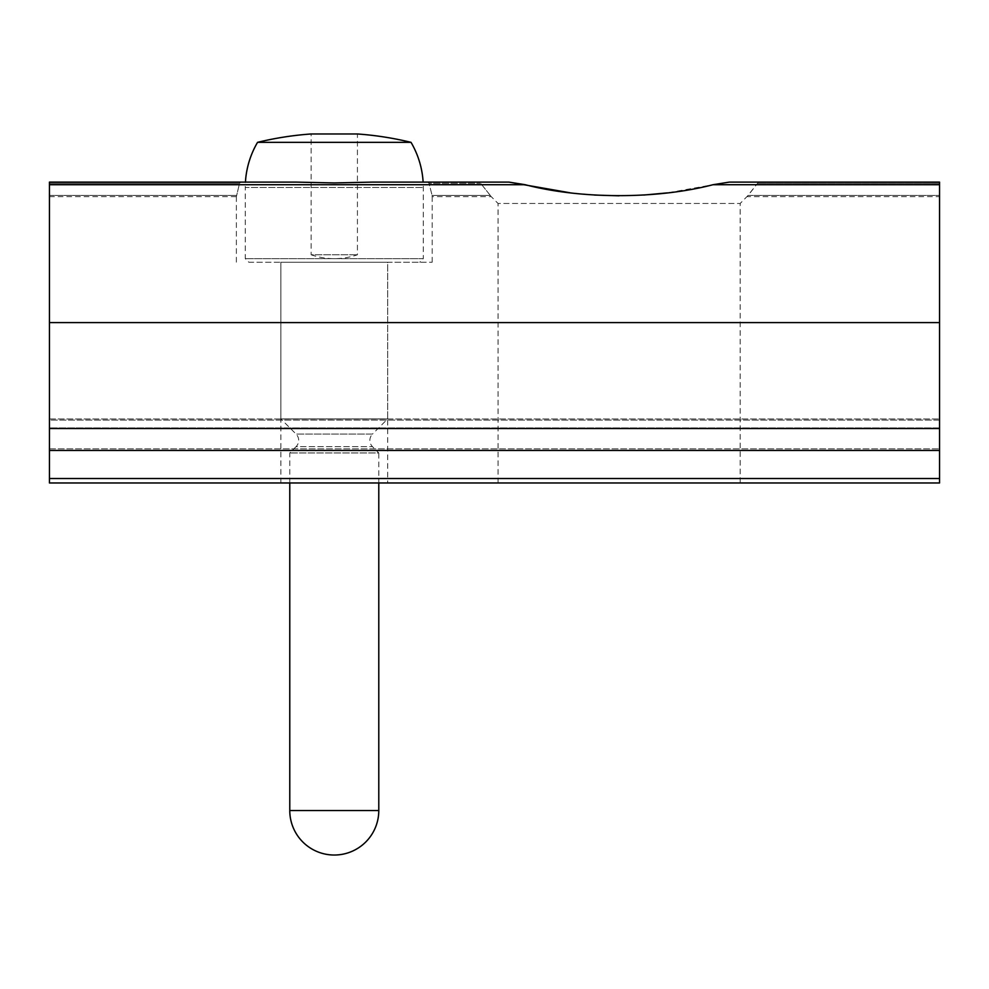 <?xml version="1.0" encoding="UTF-8"?>
<svg xmlns="http://www.w3.org/2000/svg" width="989" height="989" viewBox="0 0 989 989"><rect width="100%" height="100%" fill="white"/><g stroke="black" fill="none" stroke-linecap="round" stroke-linejoin="round"><path stroke-width="0.74" stroke-dasharray="4.95 3.71" d="M334.282 482.966L387.688 482.966L334.282 482.966M334.282 262.221L432.193 262.221L334.282 262.221M248.832 262.221L419.732 262.221L248.832 262.221L245.272 258.661L245.272 187.453L423.292 187.453L245.272 187.453A89.01 89.01 0 0 1 245.433 182.112L296.267 182.112L240.822 182.112L239.511 183.373L236.383 196.65L239.511 183.373L240.822 182.112L49.45 182.112L296.267 182.112L334.282 182.94L372.297 182.112L508.927 182.112L479.714 182.112L491.261 196.675L479.714 182.112L427.743 182.112L479.714 182.112M740.168 482.966L498.06 482.966L740.168 482.966L740.168 203.474L498.06 203.474L491.261 196.675L432.181 196.675M240.822 182.112L49.45 182.112L49.45 482.966L939.55 482.966L939.55 184.72L712.982 184.72L667.365 192.88M643.901 195.043L619.027 195.81M594.414 195.043L570.084 192.793M498.06 482.966L498.06 203.474L740.168 203.474L748.154 195.402L758.514 182.112L939.55 182.112L939.55 183.373L939.55 182.112L729.301 182.112L939.55 182.112L939.55 184.72M49.45 183.373L49.45 196.675L49.45 183.373L239.511 183.373L49.45 183.373M429.053 183.373L427.743 182.112L429.053 183.373L432.082 195.402L429.053 183.373L480.122 183.373L429.053 183.373M432.082 195.402L432.181 196.65L432.082 195.402L490.074 195.402L432.082 195.402M758.514 182.112L746.967 196.675L939.55 196.675L939.55 183.373L939.55 196.675M427.743 182.112L423.131 182.112A89.01 89.01 0 0 1 423.292 187.453L423.292 258.661L245.272 258.661L423.292 258.661L419.732 262.221M939.55 420.078L939.55 448.845L939.55 419.002L939.55 420.078L49.45 420.078L49.45 448.845L49.45 419.002L49.45 420.078L939.55 420.078M939.55 427.903L939.55 419.002L939.55 427.903L49.45 427.903L939.55 427.903M289.777 482.966L289.777 452.95L296.07 446.657L372.494 446.657L296.07 446.657A8.901 8.901 0 0 0 296.07 434.072L280.876 418.879L387.688 418.879L372.494 434.072L296.07 434.072L372.494 434.072A8.901 8.901 0 0 0 372.494 446.657L378.787 452.95L289.777 452.95L378.787 452.95L378.787 482.966M357.425 133.972L311.139 133.972L311.139 254.791L357.425 254.791L311.139 254.791A71.208 71.208 0 0 0 357.425 254.791L357.425 133.972M311.139 142.342L357.425 142.342M280.876 482.966L280.876 262.221L280.876 418.879L387.688 418.879L387.688 262.221L280.876 262.221L387.688 262.221L387.688 482.966M49.45 195.402L236.482 195.402L49.45 195.402M49.45 184.72L525.246 184.72M758.106 183.373L939.55 183.373L758.106 183.373M748.154 195.402L939.55 195.402L748.154 195.402M49.45 448.845L939.55 448.845L49.45 448.845M49.45 322.599L939.55 322.599M49.45 428.534L939.55 428.534M49.45 478.515L939.55 478.515M378.787 810.523L289.777 810.523M236.371 196.65L236.371 262.221M49.45 196.675L236.383 196.675M49.45 450.465L939.55 450.465M49.45 419.002L939.55 419.002L49.45 419.002M432.193 196.65L432.193 262.221"/><path stroke-width="1.48" d="M240.822 182.112L245.433 182.112A89.01 89.01 0 0 1 257.548 142.342L311.139 142.342M570.084 192.793L508.927 182.112L372.297 182.112L334.282 182.94L296.267 182.112L49.45 182.112L49.45 482.966L939.55 482.966L939.55 182.112L729.301 182.112L712.982 184.72L729.301 182.112L758.514 182.112M49.45 184.72L525.246 184.72L508.927 182.112L479.714 182.112M667.365 192.88L643.901 195.043M619.027 195.81L594.414 195.043M525.246 184.72C580.877 199.234 656.98 199.333 712.982 184.72L939.55 184.72M357.425 142.342L411.016 142.342A89.01 89.01 0 0 1 423.131 182.112L427.743 182.112M411.016 142.342L257.548 142.342A324.887 324.887 0 0 1 311.139 133.972L357.425 133.972A324.887 324.887 0 0 1 411.016 142.342M289.777 482.966L289.777 810.523L378.787 810.523L378.787 482.966M49.45 322.599L939.55 322.599M49.45 428.534L939.55 428.534M49.45 478.515L939.55 478.515M49.45 450.465L939.55 450.465M289.777 810.523A44.505 44.505 0 0 0 334.282 855.028A44.505 44.505 0 0 0 378.787 810.523"/></g></svg>

